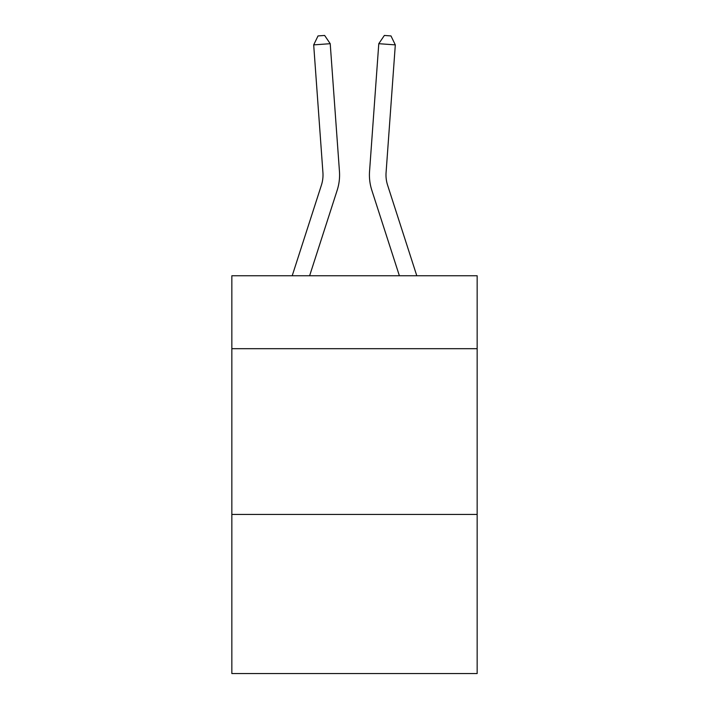 <?xml version="1.0" encoding="UTF-8"?>
<svg xmlns="http://www.w3.org/2000/svg" width="709" height="709" viewBox="0 0 709 709"><rect width="100%" height="100%" fill="white"/><g stroke="black" fill="none" stroke-linecap="round" stroke-linejoin="round"><path stroke-width="1.06" d="M477.157 348.686L477.157 275.757L231.843 275.757L231.843 348.686L477.157 348.686L477.157 673.55L231.843 673.55L231.843 348.686M477.157 514.433L231.843 514.433M337.183 190.242L309.62 275.757L337.183 190.242A49.727 49.727 143.4 0 0 339.451 171.392L330.217 43.692L339.451 171.392L330.217 43.692L339.451 171.392L330.217 43.692L339.451 171.392L330.217 43.692L339.451 171.392L330.217 43.692L339.451 171.392L330.217 43.692L313.688 44.88L318.022 35.929L324.633 35.45L330.217 43.692M321.407 185.155A33.146 33.146 -36.6 0 0 322.923 172.588A33.146 33.146 -36.6 0 1 321.407 185.155A33.146 33.146 -36.6 0 0 322.923 172.588A33.146 33.146 -36.6 0 1 321.407 185.155A33.146 33.146 -36.6 0 0 322.923 172.588A33.146 33.146 -36.6 0 1 321.407 185.155A33.146 33.146 -36.6 0 0 322.923 172.588A33.146 33.146 -36.6 0 1 321.407 185.155A33.146 33.146 -36.6 0 0 322.923 172.588A33.146 33.146 -36.6 0 1 321.407 185.155L292.205 275.757L321.407 185.155A33.146 33.146 -33.4 0 0 322.923 172.588L313.688 44.88M416.795 275.757L387.593 185.155A33.146 33.146 33.4 0 1 386.077 172.588L395.312 44.88L378.783 43.692L369.549 171.392A49.727 49.727 -143.4 0 0 371.817 190.242L399.38 275.757L371.817 190.242M387.593 185.155A33.146 33.146 36.6 0 1 386.077 172.588A33.146 33.146 36.6 0 0 387.593 185.155A33.146 33.146 36.6 0 1 386.077 172.588A33.146 33.146 36.6 0 0 387.593 185.155A33.146 33.146 36.6 0 1 386.077 172.588A33.146 33.146 36.6 0 0 387.593 185.155A33.146 33.146 36.6 0 1 386.077 172.588A33.146 33.146 36.6 0 0 387.593 185.155A33.146 33.146 36.6 0 1 386.077 172.588A33.146 33.146 36.6 0 0 387.593 185.155M378.783 43.692L369.549 171.392L378.783 43.692L369.549 171.392L378.783 43.692L369.549 171.392L378.783 43.692L369.549 171.392L378.783 43.692L369.549 171.392L378.783 43.692L384.367 35.45L390.978 35.929L395.312 44.88"/></g></svg>
